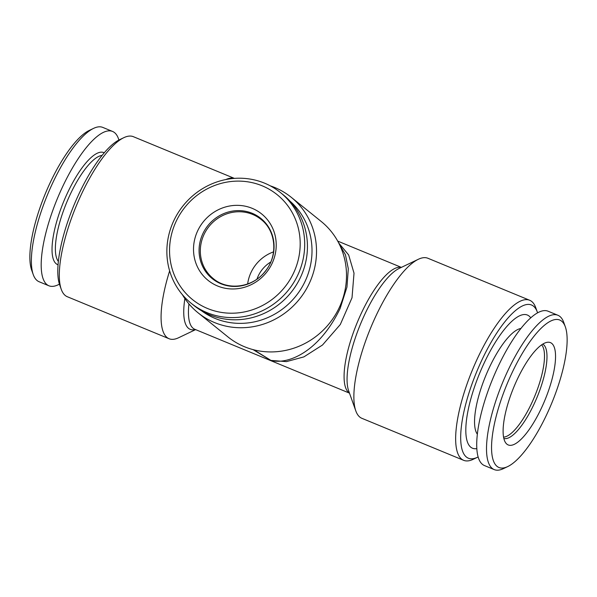 <?xml version="1.0" encoding="UTF-8"?>
<svg xmlns="http://www.w3.org/2000/svg" width="597" height="597" viewBox="0 0 597 597"><rect width="100%" height="100%" fill="white"/><g stroke="black" fill="none" stroke-linecap="round" stroke-linejoin="round"><path stroke-width="0.9" d="M338.678 242.927L348.67 254.979L354.021 273.172L352.021 297.754L340.305 324.507L322.492 345.021L303.866 356.894L286.441 361.625L270.934 360.409C287.955 365.006 319.298 351.849 340.118 308.477L346.969 287.038L348.297 268.695L345.432 254.71L339.618 244.8M253.934 349.849L270.934 360.409L253.046 349.618M198.017 312.768L227.994 336.954A74.2 70.394 -51.1 0 0 244.516 346.745A74.2 70.394 -51.1 0 0 335.208 315.126A74.2 70.394 -51.1 0 0 321.186 221.457L291.202 197.271A74.2 70.394 128.9 0 1 305.231 290.94A74.2 70.394 128.9 0 1 214.539 322.559A74.2 70.394 128.9 0 1 198.017 312.768A74.2 70.394 128.9 0 1 182.406 294.709M270.254 185.831A74.2 70.394 128.9 0 1 291.202 197.271M507.674 466.6L503.398 468.638A83.476 25.425 -67.6 0 1 494.212 469.593A83.476 25.425 -67.6 0 1 502.562 382.729A83.476 25.425 -67.6 0 1 557.911 315.268A83.476 25.425 -67.6 0 1 559.889 316.447A83.476 25.425 -67.6 0 1 563.755 322.425L565.344 326.88A79.767 24.298 -67.6 0 1 551.785 403.05A79.767 24.298 -67.6 0 1 507.674 466.6A79.767 24.298 -67.6 0 1 503.45 393.244A79.767 24.298 -67.6 0 1 561.65 321.171A79.767 24.298 -67.6 0 1 565.344 326.88M494.212 469.593L484.413 465.548A83.476 25.425 -67.6 0 1 492.764 378.685A83.476 25.425 -67.6 0 1 548.113 311.224L557.911 315.268M551.755 343.402A55.342 16.858 -67.6 0 1 541.86 407.169A55.342 16.858 -67.6 0 1 505.696 442.862A55.342 16.858 -67.6 0 1 513.748 387.349A55.342 16.858 -67.6 0 1 547.203 342.312A55.342 16.858 -67.6 0 1 551.755 343.402M530.763 317.858A72.036 21.94 112.4 0 0 529.121 316.074A72.036 21.94 112.4 0 0 482.197 367.334A72.036 21.94 112.4 0 0 476.794 448.608M477.324 434.161A58.125 17.701 -67.6 0 1 485.727 375.782A58.125 17.701 -67.6 0 1 520.95 328.469M247.651 283.963A38.029 36.074 128.9 0 1 250.71 273.135A38.029 36.074 128.9 0 1 273.545 251.874M256.971 279.097A30.917 29.328 128.9 0 1 257.979 276.538A30.917 29.328 128.9 0 1 270.754 262.008M289.948 201.099A70.491 66.871 128.9 0 1 300.56 289.567A70.491 66.871 128.9 0 1 215.129 318.447A70.491 66.871 128.9 0 1 201.487 310.731M252.158 208.323A42.663 40.477 128.9 0 1 258.755 280.008A42.663 40.477 128.9 0 1 193.689 253.15A42.663 40.477 128.9 0 1 252.158 208.323M262.18 185.816A67.401 63.939 128.9 0 1 272.605 299.045A67.401 63.939 128.9 0 1 169.824 256.62A67.401 63.939 128.9 0 1 262.18 185.816M280.433 192.555L283.172 194.764A71.11 67.461 128.9 0 1 291.023 292.47A71.11 67.461 128.9 0 1 193.868 305.448L191.13 303.239A71.11 67.461 128.9 0 1 177.69 213.472A71.11 67.461 128.9 0 1 264.598 183.175A71.11 67.461 128.9 0 1 280.433 192.555A71.11 67.461 128.9 0 1 288.284 290.254A71.11 67.461 128.9 0 1 191.13 303.239M529.696 300.276L427.93 258.27A86.565 26.365 112.4 0 0 418.4 259.255A86.565 26.365 112.4 0 0 370.528 328.231A86.565 26.365 112.4 0 0 355.812 410.893A86.565 26.365 112.4 0 0 359.819 417.087A86.565 26.365 112.4 0 0 361.872 418.31L463.638 460.317A86.565 26.365 -67.6 0 1 472.294 370.237A86.565 26.365 -67.6 0 1 529.696 300.276A86.565 26.365 -67.6 0 1 535.748 307.694L537.345 312.156A82.856 25.238 -67.6 0 1 537.584 312.865M118.893 140.049A83.476 25.425 112.4 0 0 114.564 132.638A83.476 25.425 112.4 0 0 112.587 131.452A83.476 25.425 112.4 0 0 57.237 198.913A83.476 25.425 112.4 0 0 48.887 285.776A83.476 25.425 112.4 0 0 59.416 284.135M104.266 152.795A60.596 18.455 112.4 0 0 63.678 201.577A60.596 18.455 112.4 0 0 58.043 264.784M112.587 131.452L102.788 127.407A83.476 25.425 112.4 0 0 93.602 128.362L89.326 130.4A79.767 24.298 112.4 0 0 45.215 193.95A79.767 24.298 112.4 0 0 31.656 270.12L33.245 274.575A83.476 25.425 112.4 0 0 39.089 281.732L48.887 285.776M195.629 329.619L178.6 337.745A86.565 26.365 -67.6 0 1 169.07 338.73A86.565 26.365 -67.6 0 1 169.638 270.889M225.92 179.525A86.565 26.365 -67.6 0 1 234.27 178.391M102.102 155.407A58.125 17.701 112.4 0 0 66.551 202.764A58.125 17.701 112.4 0 0 58.357 261.404M478.107 456.951A82.856 25.238 -67.6 0 1 477.436 457.287L473.16 459.332A86.565 26.365 -67.6 0 1 463.638 460.317M477.436 457.287A82.856 25.238 -67.6 0 1 476.6 372.013A82.856 25.238 -67.6 0 1 537.345 312.156M93.602 128.362A83.476 25.425 112.4 0 0 47.439 194.868A83.476 25.425 112.4 0 0 33.245 274.575M234.39 178.384L133.362 136.683A86.565 26.365 112.4 0 0 123.84 137.668A86.565 26.365 112.4 0 0 79.028 199.51A86.565 26.365 112.4 0 0 61.252 289.306A86.565 26.365 112.4 0 0 67.304 296.724L169.07 338.73M123.84 137.668L119.564 139.713A82.856 25.238 112.4 0 0 76.67 198.898A82.856 25.238 112.4 0 0 59.655 284.844L61.252 289.306M401.266 267.426A68.021 20.716 112.4 0 0 357.678 321.47A68.021 20.716 112.4 0 0 348.745 392.527A68.021 20.716 112.4 0 0 349.432 393.013M188.936 303.895A68.021 20.716 112.4 0 0 193.122 328.29A68.021 20.716 112.4 0 0 194.734 329.253L349.469 393.124M541.636 344.872A50.394 15.35 -67.6 0 1 534.808 396.035A50.394 15.35 -67.6 0 1 503.555 437.123M542.763 344.118A51.058 15.552 -67.6 0 1 543.486 344.611A51.058 15.552 -67.6 0 1 536.628 398.311A51.058 15.552 -67.6 0 1 503.831 438.452M252.583 214.405A38.029 36.074 128.9 0 1 261.053 219.42C276.127 230.867 278.299 255.807 265.075 271.478C252.568 287.769 227.688 290.948 213.293 278.612A38.029 36.074 128.9 0 1 206.107 230.614A38.029 36.074 128.9 0 1 252.583 214.405M252.24 213.308A38.693 36.701 128.9 0 1 258.225 278.314A38.693 36.701 128.9 0 1 199.226 253.956A38.693 36.701 128.9 0 1 252.24 213.308M418.4 259.255L399.117 268.456A69.827 21.268 112.4 0 0 360.498 324.089A69.827 21.268 112.4 0 0 348.633 390.766L355.812 410.893M184.876 298.575A69.827 21.268 112.4 0 0 188.54 328.35A69.827 21.268 112.4 0 0 195.338 329.499M401.371 267.381L337.701 241.098"/></g></svg>
